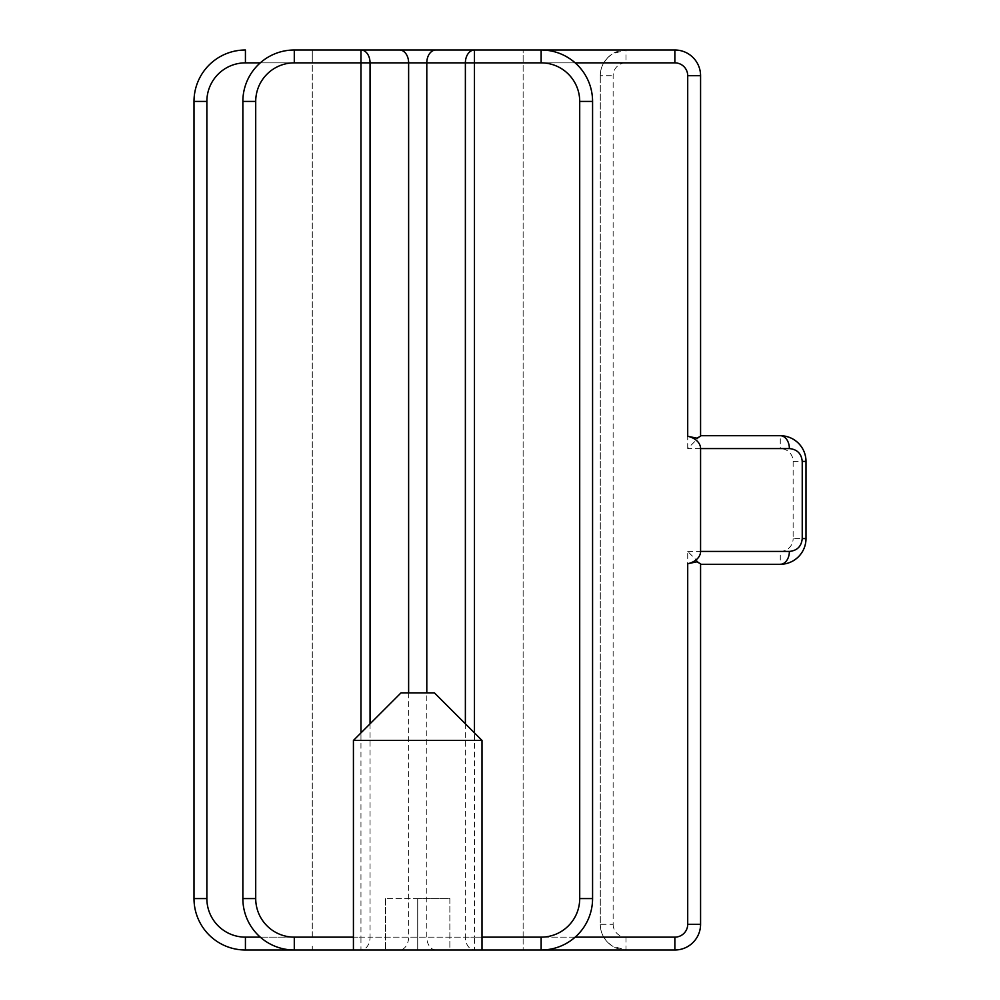 <?xml version="1.0" encoding="UTF-8"?>
<svg xmlns="http://www.w3.org/2000/svg" width="1000" height="1000" viewBox="0 0 1000 1000"><rect width="100%" height="100%" fill="white"/><g stroke="black" fill="none" stroke-linecap="round" stroke-linejoin="round"><path stroke-width="0.75" stroke-dasharray="5 3.75" d="M449.862 898.575L449.862 950L385.575 950L449.862 950L449.862 898.575L417.713 898.575L449.862 898.575M417.713 898.575L417.713 950L482 950L353.425 950L417.713 950L417.713 898.575L385.575 898.575L417.713 898.575M385.575 898.575L385.575 950L385.575 898.575M353.425 740.425L482 740.425M434.425 692.862L401 692.862M613.138 924.287A12.862 12.862 0 0 0 626 937.138L674.862 937.138A12.862 12.862 0 0 0 687.712 924.287L687.712 551.425L700.575 564.288L700.575 924.287A25.712 25.712 0 0 1 674.862 950L626 950A25.712 25.712 0 0 1 607.812 942.463L603.725 937.138A25.712 25.712 0 0 1 600.288 924.287L600.288 75.713A25.712 25.712 0 0 1 626 50L626 62.862A12.862 12.862 0 0 0 613.138 75.713L613.138 924.287L600.288 924.287L600.288 75.713A25.712 25.712 0 0 1 607.812 57.538L612.6 53.762L626 50M592.575 898.575A51.425 51.425 0 0 1 541.138 950L523.138 950L523.138 937.138L523.138 950L541.138 950L541.138 937.138A38.575 38.575 0 0 0 579.712 898.575L579.712 101.425A38.575 38.575 0 0 0 541.138 62.862L541.138 50L523.138 50L523.138 62.862L523.138 50L541.138 50A51.425 51.425 0 0 1 592.575 101.425L592.575 898.575L579.712 898.575M482 937.138L474.462 937.138L474.462 950A12.862 9.087 -90 0 1 468.038 946.237A12.862 9.087 -90 0 1 465.375 937.138L370.05 937.138A12.862 9.087 90 0 1 367.388 946.237A12.862 9.087 90 0 1 360.962 950L360.962 937.138L353.425 937.138M626 937.138L626 950L612.6 946.237L607.812 942.463A25.712 25.712 0 0 1 600.288 924.287A25.712 25.712 0 0 0 607.812 942.463M626 950L245.425 950A51.425 51.425 0 0 1 194 898.575L194 101.425A51.425 51.425 0 0 1 245.425 50L245.425 62.862A38.575 38.575 0 0 0 206.863 101.425L206.863 898.575L194 898.575M294.288 937.138L312.288 937.138L312.288 53.762L312.288 62.862L294.288 62.862A38.575 38.575 0 0 0 255.712 101.425L255.712 898.575A38.575 38.575 0 0 0 294.288 937.138L294.288 950L312.288 950L294.288 950A51.425 51.425 0 0 1 242.862 898.575L242.862 101.425A51.425 51.425 0 0 1 294.288 50L360.962 50M474.462 50L541.138 50M607.812 57.538L603.725 62.862A25.712 25.712 0 0 0 600.288 75.713L613.138 75.713M793.138 461.425L806 461.425L806 538.575L793.138 538.575L793.138 461.425A12.862 12.862 0 0 0 780.288 448.575L687.712 448.575L700.575 435.712L780.288 435.712L780.288 448.575M674.862 50A25.712 25.712 0 0 1 700.575 75.713L687.712 75.713A12.862 12.862 0 0 0 674.862 62.862L674.862 50A25.712 25.712 0 0 1 700.575 75.713L700.575 436.275M575.163 937.138L523.138 937.138L523.138 62.862L575.163 62.862M312.288 53.762L312.288 50L312.288 53.762M312.288 950L312.288 946.237L312.288 950M260.275 937.138L312.288 937.138L312.288 62.862L260.275 62.862M541.138 937.138L523.138 937.138L523.138 62.862L541.138 62.862M257.925 934.938A51.425 51.425 0 0 1 242.862 898.575L255.712 898.575M255.712 101.425L242.862 101.425A51.425 51.425 0 0 1 257.925 65.062M370.05 723.8L370.05 937.138L360.962 937.138L360.962 732.9M465.375 723.8L465.375 937.138L474.462 937.138L474.462 732.9M408.625 692.862L408.625 937.138A12.862 9.087 -90 0 1 405.962 946.237A12.862 9.087 -90 0 1 399.538 950M435.9 950A12.862 9.087 -90 0 1 429.462 946.237A12.862 9.087 -90 0 1 426.8 937.138L426.8 692.862M206.863 898.575A38.575 38.575 0 0 0 245.425 937.138L245.425 950A51.425 51.425 0 0 1 209.062 934.938M245.425 50A51.425 51.425 0 0 0 194 101.425L206.863 101.425M687.712 924.287L700.575 924.287A25.712 25.712 0 0 1 674.862 950L674.862 937.138M687.712 551.425L780.288 551.425L780.288 564.288M294.288 50L294.288 62.862M592.575 101.425L579.712 101.425M674.862 62.862L626 62.862M687.712 448.575L687.712 75.713M780.288 551.425A12.862 12.862 0 0 0 793.138 538.575M603.725 62.862L245.425 62.862M245.425 937.138L603.725 937.138"/><path stroke-width="1.5" d="M482 740.425L482 950L353.425 950L353.425 740.425L401 692.862L434.425 692.862L482 740.425L353.425 740.425M482 950L541.138 950A51.425 51.425 0 0 0 592.575 898.575L592.575 101.425A51.425 51.425 0 0 0 541.138 50L294.288 50A51.425 51.425 0 0 0 242.862 101.425L242.862 898.575A51.425 51.425 0 0 0 294.288 950L353.425 950M353.425 937.138L294.288 937.138A38.575 38.575 0 0 1 255.712 898.575L255.712 101.425A38.575 38.575 0 0 1 294.288 62.862L360.962 62.862L360.962 50A12.862 9.087 90 0 1 367.388 53.762A12.862 9.087 90 0 1 370.05 62.862L465.375 62.862A12.862 9.087 -90 0 1 468.038 53.762A12.862 9.087 -90 0 1 474.462 50L474.462 62.862L541.138 62.862A38.575 38.575 0 0 1 579.712 101.425L579.712 898.575A38.575 38.575 0 0 1 541.138 937.138L482 937.138M360.962 50L474.462 50M541.138 50L674.862 50L541.138 50L541.138 62.862M687.712 436.275L687.712 75.713L700.575 75.713A25.712 25.712 0 0 0 693.037 57.538A25.712 25.712 0 0 1 700.575 75.713L700.575 436.275L696.8 438.15L687.712 436.275A18.188 12.862 0 0 1 695.25 439.475A18.188 12.862 0 0 1 700.575 448.575L789.375 448.575A12.862 9.087 -90 0 0 786.712 439.475A12.862 9.087 -90 0 0 780.288 435.712A25.712 25.712 0 0 1 806 461.425L802.237 461.425L802.237 538.575C801.462 546.362 797.175 550.65 789.375 551.425A12.862 9.087 90 0 1 786.712 560.525A12.862 9.087 90 0 1 780.288 564.288L700.575 564.288L780.288 564.288C787.337 564.175 793.4 561.663 798.462 556.75C803.375 551.688 805.888 545.625 806 538.575L806 461.425C805.888 454.375 803.375 448.312 798.462 443.25C793.4 438.338 787.337 435.825 780.288 435.712L700.575 435.712M541.138 937.138L541.138 950L674.862 950A25.712 25.712 0 0 0 700.575 924.287L700.575 563.725L696.8 561.85L687.712 563.725A18.188 12.862 0 0 0 695.25 560.525A18.188 12.862 0 0 0 700.575 551.425L700.575 448.575M693.037 57.538A25.712 25.712 0 0 0 674.862 50L674.862 62.862A12.862 12.862 0 0 1 687.712 75.713M194 898.575L206.863 898.575L206.863 101.425A38.575 38.575 0 0 1 245.425 62.862L245.425 50A51.425 51.425 0 0 0 194 101.425L194 898.575A51.425 51.425 0 0 0 245.425 950L294.288 950L294.288 937.138M806 538.575A25.712 25.712 0 0 1 780.288 564.288A25.712 25.712 0 0 0 806 538.575L802.237 538.575M255.712 898.575L242.862 898.575A51.425 51.425 0 0 0 257.925 934.938M257.925 65.062A51.425 51.425 0 0 0 242.862 101.425L255.712 101.425M370.05 723.8L370.05 62.862L360.962 62.862L360.962 732.9M465.375 723.8L465.375 62.862L474.462 62.862L474.462 732.9M399.538 50A12.862 9.087 -90 0 1 405.962 53.762A12.862 9.087 -90 0 1 408.625 62.862L408.625 692.862M592.575 898.575L579.712 898.575M592.575 101.425L579.712 101.425M294.288 62.862L294.288 50M426.8 692.862L426.8 62.862A12.862 9.087 -90 0 1 429.462 53.762A12.862 9.087 -90 0 1 435.9 50M209.062 934.938A51.425 51.425 0 0 0 245.425 950L245.425 937.138A38.575 38.575 0 0 1 206.863 898.575M245.425 50A51.425 51.425 0 0 0 209.062 65.062M260.275 937.138L245.425 937.138M245.425 62.862L260.275 62.862M194 101.425L206.863 101.425M575.163 62.862L674.862 62.862M780.288 435.712A25.712 25.712 0 0 1 806 461.425M693.037 942.463A25.712 25.712 0 0 0 700.575 924.287L687.712 924.287A12.862 12.862 0 0 1 674.862 937.138L674.862 950M674.862 937.138L575.163 937.138M789.375 551.425L700.575 551.425M789.375 448.575C797.175 449.35 801.462 453.638 802.237 461.425M687.712 924.287L687.712 563.725"/></g></svg>

